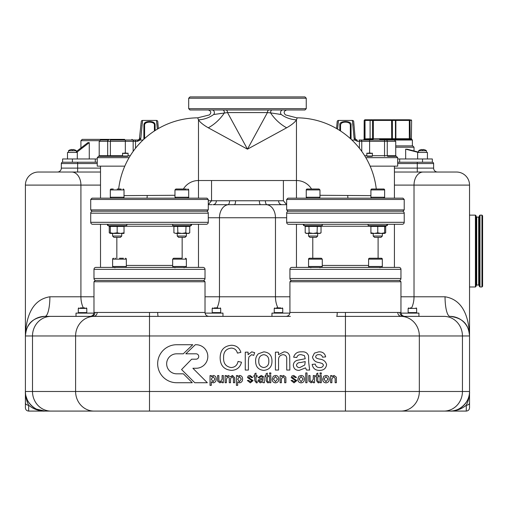 <?xml version="1.0" encoding="UTF-8"?>
<svg xmlns="http://www.w3.org/2000/svg" width="508" height="508" viewBox="0 0 508 508"><rect width="100%" height="100%" fill="white"/><g stroke="black" fill="none" stroke-linecap="round" stroke-linejoin="round"><path stroke-width="0.76" d="M157.664 363.728A18.999 18.999 0 0 0 176.663 382.727L192.284 382.727L183.375 373.818L176.663 373.818A10.008 10.008 0 0 1 166.656 363.811A10.008 10.008 0 0 1 176.663 353.809L183.286 353.809L192.754 344.729L176.663 344.729A18.999 18.999 0 0 0 157.664 363.728M289.922 278.492L400.958 278.492L400.958 269.348A1.962 1.962 0 0 0 398.996 267.392L291.884 267.392A1.962 1.962 0 0 0 289.922 269.348L289.922 278.492A1.962 1.962 0 0 0 291.884 280.454L399.65 280.454L400.958 281.756L289.922 281.756L289.922 312.458L400.958 312.458C401.187 314.839 402.495 316.141 404.876 316.376M469.538 306.578L469.538 335.972L462.439 335.972A19.596 18.472 -90 0 0 443.967 316.376L403.79 316.376A3.918 3.848 90 0 1 399.942 312.458M25.4 395.897L25.4 395.307M93.98 281.756L95.288 280.454L203.708 280.454L205.016 281.756L93.98 281.756L93.98 312.458L157.702 312.458A3.918 0.578 -90 0 0 158.286 316.376L290.386 316.376M157.702 312.458L205.016 312.458C205.245 314.839 206.553 316.141 208.934 316.376L44.996 316.376C28.067 318.37 26.137 328.695 25.4 335.972L25.4 185.096A13.062 13.062 0 0 1 38.462 172.028L100.514 172.028M235.579 200.768L259.359 200.768A3.918 1.295 -90 0 0 260.655 204.686L212.973 204.686A3.918 3.391 90 0 0 216.364 200.768L235.579 200.768A3.918 1.295 -90 0 1 234.283 204.686M476.066 215.792L476.066 286.328L475.418 286.982L475.418 215.138L476.066 215.792M479.336 251.06L479.336 215.792L479.99 215.138L479.99 286.982L479.336 286.328L479.336 251.06M482.6 215.792L482.6 286.328L481.946 286.982L481.946 215.138L482.6 215.792M476.72 285.026L478.682 285.026L478.682 217.1L476.72 217.1L476.72 285.026L476.066 285.68L476.066 251.06M403.79 316.376L401.377 316.382A19.596 18.472 -90 0 1 419.335 335.972L419.335 391.484L462.439 391.484L462.439 335.972L25.4 335.972C25.921 321.177 29.82 299.968 49.892 296.78A19.596 4.896 -90 0 1 44.996 316.376L90.062 316.376C92.443 316.141 93.745 314.839 93.98 312.458M259.359 200.768L283.394 200.768L286.658 204.635M90.716 411.08L449.942 411.08A19.596 19.596 0 0 0 469.538 391.484L469.538 407.816C469.341 409.797 468.255 410.889 466.274 411.08L466.274 405.2C461.747 409.029 456.305 410.991 449.942 411.08C459.638 411.956 470.414 401.18 469.538 391.484L469.538 185.096L394.424 185.096M443.967 316.376L418.916 316.376L418.916 313.112L401.009 313.112M289.871 313.112L271.964 313.112L271.964 316.376L222.974 316.376L222.974 313.112L205.067 313.112M394.424 172.028L456.476 172.028A13.062 13.062 0 0 1 469.538 185.096A13.062 13.062 0 0 0 456.476 172.028A13.062 13.062 0 0 1 469.538 185.096M394.424 168.11L433.616 168.11A3.918 3.918 0 0 0 437.534 172.028L417.284 172.028L417.284 163.538L397.694 163.538M44.996 316.376A19.596 19.596 0 0 0 25.4 335.972L25.4 391.484C24.524 401.18 35.3 411.956 44.996 411.08A19.596 19.596 0 0 1 25.4 391.484L419.335 391.484A19.596 18.472 90 0 1 400.863 411.08L44.996 411.08L36.455 409.124A19.596 19.596 0 0 0 44.996 411.08C38.633 410.991 33.191 409.029 28.664 405.2C26.708 401.549 25.622 396.977 25.4 391.484L25.4 407.816C25.597 409.797 26.683 410.889 28.664 411.08L28.664 405.2A3.264 2.286 180 0 1 25.4 402.914M61.322 168.11A3.918 3.918 0 0 1 57.404 172.028A3.918 3.918 0 0 0 61.322 168.11L77.654 168.11L77.654 172.028L57.404 172.028A3.918 3.918 0 0 0 61.322 168.11L61.322 163.538A1.308 1.308 0 0 1 62.63 162.236A1.308 1.308 0 0 0 61.322 163.538L77.654 163.538L77.654 162.236M469.538 402.914A3.264 2.286 -0 0 1 466.274 405.2C468.224 401.549 469.316 396.977 469.538 391.484A19.596 19.596 0 0 1 449.942 411.08A19.596 19.596 0 0 0 458.483 409.124A19.596 19.596 0 0 1 449.942 411.08L400.863 411.08M445.046 296.78C465.118 299.968 469.017 321.177 469.538 335.972C468.801 328.695 466.871 318.37 449.942 316.376A19.596 19.596 0 0 1 469.538 335.972A19.596 19.596 0 0 0 449.942 316.376A19.596 4.896 -90 0 1 445.046 296.78L414.02 296.78A19.596 13.716 -90 0 1 411.607 307.886M212.007 204.686L208.28 204.686L212.007 204.686M282.931 204.686L286.658 204.686L282.931 204.686M260.655 204.686L286.658 204.686M397.783 312.464A3.918 3.696 -90 0 0 401.377 316.382L336.652 316.376A3.918 0.578 90 0 0 337.229 312.458M27.362 400.025L25.902 395.897A19.596 19.596 0 0 0 27.362 400.025A19.596 19.596 0 0 1 25.902 395.897M467.576 400.025A19.596 19.596 0 0 0 469.036 395.897A19.596 19.596 0 0 1 467.576 400.025M25.4 185.096A13.062 13.062 0 0 1 38.462 172.028A13.062 13.062 0 0 0 25.4 185.096L100.514 185.096M281.965 204.686A3.918 3.391 90 0 1 278.575 200.768M94.996 312.458A3.918 3.848 -90 0 1 91.148 316.376M27.146 401.466L27.362 402.057M437.534 172.028A3.918 3.918 0 0 1 433.616 168.11L433.616 163.538A1.308 1.308 0 0 0 432.308 162.236A1.308 1.308 0 0 1 433.616 163.538L417.284 163.538L417.284 162.236M331.876 382.727L330.619 382.727L330.619 375.571L331.876 375.571L331.876 376.568L334.054 375.444L336.334 377.177L336.398 382.727L335.14 382.727L335.14 378.454L333.705 376.574L331.876 378.892L331.876 382.727M325.977 382.854C323.793 382.632 322.701 381.4 322.707 379.152L323.78 376.231L325.977 375.444C328.111 375.66 329.197 376.86 329.235 379.051C329.286 381.337 328.2 382.607 325.977 382.854M323.964 379.146L325.977 381.724L327.984 379.108L325.977 376.574L323.964 379.146M321.323 374.186L320.065 374.186L320.065 372.929L321.323 372.929L321.323 374.186M321.323 382.727L320.065 382.727L320.065 375.571L321.323 375.571L321.323 382.727M318.446 381.724L318.935 381.692L319.062 382.746L318.179 382.854L316.554 380.714L316.554 376.701L315.671 376.701L315.671 375.571L316.554 375.571L316.554 373.825L317.805 373.113L317.805 375.571L318.935 375.571L318.935 376.701L317.805 376.701L317.805 380.765L318.446 381.724M314.541 382.727L313.284 382.727L313.284 381.559L311.112 382.854L308.832 381.108L308.762 375.571L310.02 375.571L310.09 380.721L311.448 381.724L313.284 379.33L313.284 375.571L314.541 375.571L314.541 382.727M307.003 382.727L305.746 382.727L305.746 372.929L307.003 372.929L307.003 382.727M301.104 382.854C298.92 382.632 297.834 381.4 297.834 379.152L298.914 376.231L301.104 375.444C303.244 375.66 304.33 376.86 304.368 379.051C304.419 381.337 303.327 382.607 301.104 382.854M299.091 379.146L301.104 381.724L303.111 379.108L301.104 376.574L299.091 379.146M294.024 382.854L291.052 380.467L292.31 380.34L294.043 381.724L295.573 380.708L291.179 377.52L291.967 375.945L293.719 375.444L296.456 377.45L295.199 377.577L293.808 376.574L292.437 377.393L292.564 377.768L296.831 380.581L294.024 382.854M281.381 382.727L280.124 382.727L280.124 375.571L281.381 375.571L281.381 376.568L283.559 375.444L285.839 377.177L285.902 382.727L284.645 382.727L284.645 378.454L283.21 376.574L281.381 378.892L281.381 382.727M275.482 382.854C273.298 382.632 272.212 381.4 272.212 379.152L273.291 376.231L275.482 375.444C277.622 375.66 278.708 376.86 278.746 379.051C278.79 381.337 277.705 382.607 275.482 382.854M273.469 379.146L275.482 381.724L277.489 379.108L275.482 376.574L273.469 379.146M270.834 374.186L269.577 374.186L269.577 372.929L270.834 372.929L270.834 374.186M270.834 382.727L269.577 382.727L269.577 375.571L270.834 375.571L270.834 382.727M267.951 381.724L268.446 381.692L268.573 382.746L267.684 382.854L266.059 380.714L266.059 376.701L265.176 376.701L265.176 375.571L266.059 375.571L266.059 373.825L267.316 373.113L267.316 375.571L268.446 375.571L268.446 376.701L267.316 376.701L267.316 380.765L267.951 381.724M263.169 382.727L262.795 381.851L260.236 382.854L257.893 380.829L259.556 378.797L262.661 378.206L262.344 376.955L261.036 376.574L259.277 377.704L258.02 377.577L261.264 375.444L263.989 377.012L264.427 382.727L263.169 382.727M262.668 379.336L260.775 379.73L259.15 380.759L260.521 381.724L262.477 380.695L262.668 379.336M256.648 381.724L257.143 381.692L257.264 382.746L256.381 382.854L254.756 380.714L254.756 376.701L253.873 376.701L253.873 375.571L254.756 375.571L254.756 373.825L256.007 373.113L256.007 375.571L257.143 375.571L257.143 376.701L256.007 376.701L256.007 380.765L256.648 381.724M250.317 382.854L247.345 380.467L248.596 380.34L250.33 381.724L251.866 380.708L247.466 377.52L248.253 375.945L250.006 375.444L252.743 377.45L251.485 377.577L250.101 376.574L248.723 377.393L248.856 377.768L253.124 380.581L250.317 382.854M237.674 385.369L236.417 385.369L236.417 375.571L237.674 375.571L237.674 376.707L239.662 375.444C241.637 375.768 242.608 376.987 242.57 379.095C242.583 381.26 241.567 382.511 239.516 382.854L237.674 381.832L237.674 385.369M237.674 379.209L239.471 381.724L241.313 379.114L239.522 376.574L237.674 379.209M226.384 382.727L225.127 382.727L225.127 375.571L226.384 375.571L226.384 376.688L228.429 375.444L230.334 376.771L232.499 375.444L234.671 377.838L234.671 382.727L233.42 382.727L233.42 378.301L232.2 376.574L230.53 378.644L230.53 382.727L229.273 382.727L229.273 378.162L228.067 376.574L226.384 379.082L226.384 382.727M223.355 382.727L222.098 382.727L222.098 381.559L219.92 382.854L217.646 381.108L217.576 375.571L218.834 375.571L218.904 380.721L220.256 381.724L222.098 379.33L222.098 375.571L223.355 375.571L223.355 382.727M211.296 385.369L210.039 385.369L210.039 375.571L211.296 375.571L211.296 376.707L213.284 375.444C215.265 375.768 216.23 376.987 216.192 379.095C216.205 381.26 215.189 382.511 213.138 382.854L211.296 381.832L211.296 385.369M211.296 379.209L213.093 381.724L214.935 379.114L213.144 376.574L211.296 379.209M319.589 370.376C315.424 370.44 312.947 368.452 312.153 364.407L315.297 364.096C315.76 366.433 317.202 367.582 319.621 367.551C321.678 367.703 322.961 366.852 323.456 365.004L322.383 363.557L319.437 362.636C315.62 362.261 313.296 360.394 312.471 357.041L314.439 353.104L318.821 351.847C322.58 351.682 324.86 353.358 325.66 356.87L322.517 357.188C322.066 355.441 320.91 354.603 319.049 354.673C317.259 354.482 316.116 355.162 315.608 356.724L315.938 357.657L316.973 358.375L319.348 359.061C323.279 359.429 325.691 361.302 326.6 364.687C325.952 368.497 323.615 370.395 319.589 370.376M306.502 370.059L305.562 367.862L299.174 370.376C295.662 370.389 293.713 368.7 293.313 365.315C293.497 362.668 294.888 360.978 297.472 360.242L305.232 358.756L304.438 355.619L301.174 354.673C298.92 354.482 297.453 355.429 296.767 357.499L293.63 357.188C294.837 353.365 297.536 351.587 301.739 351.847C305.118 351.53 307.384 352.838 308.546 355.771L308.699 362.287L309.645 370.059L306.502 370.059M305.245 361.582L300.52 362.56C298.387 362.464 297.028 363.328 296.456 365.138C296.85 366.865 297.993 367.671 299.891 367.551L304.768 364.979L305.245 361.582M278.555 370.059L275.419 370.059L275.419 352.165L278.555 352.165L278.555 354.66L284.004 351.847C287.052 351.853 288.95 353.295 289.7 356.178L289.858 370.059L286.722 370.059L286.722 359.378C286.982 356.578 285.782 355.009 283.134 354.673C279.857 355.092 278.333 357.022 278.555 360.464L278.555 370.059M263.804 370.376C258.35 369.824 255.626 366.738 255.632 361.112C255.486 358.261 256.381 355.829 258.324 353.816L263.804 351.847C269.151 352.387 271.869 355.39 271.964 360.864C272.085 366.579 269.367 369.754 263.804 370.376M258.775 361.105C258.616 364.833 260.299 366.986 263.804 367.551C267.329 366.947 268.999 364.769 268.821 361.01C268.935 357.346 267.265 355.238 263.804 354.673C260.299 355.232 258.623 357.378 258.775 361.105M248.412 370.059L245.269 370.059L245.269 352.165L248.094 352.165L248.094 354.66L251.752 351.847L254.692 352.685L253.708 355.41L251.631 354.673L248.895 356.965L248.412 360.553L248.412 370.059M231.178 367.551C234.994 367.278 237.287 365.233 238.049 361.417L241.503 362.223C240.151 367.411 236.817 370.129 231.502 370.376C223.977 369.716 220.199 365.468 220.148 357.632C220.313 350.107 224.072 345.98 231.432 345.256C236.271 345.383 239.42 347.758 240.875 352.374L237.42 353.117C236.563 349.91 234.512 348.234 231.267 348.082C225.977 348.805 223.418 351.987 223.603 357.619C223.304 363.353 225.831 366.662 231.178 367.551M207.353 382.727L192.894 368.268L196.044 368.268A11.773 11.773 0 0 0 207.816 356.495A11.773 11.773 0 0 0 196.044 344.729L195.288 344.729L185.82 353.809L196.044 353.809A2.692 2.692 0 0 1 198.736 356.495A2.692 2.692 0 0 1 196.044 359.188L191.662 359.188L181.578 369.551L194.761 382.727L207.353 382.727M93.98 278.492L205.016 278.492L205.016 269.348A1.962 1.962 0 0 0 203.054 267.392L95.942 267.392A1.962 1.962 0 0 0 93.98 269.348L93.98 278.492A1.962 1.962 0 0 0 95.942 280.454M205.016 278.492A1.962 1.962 0 0 1 203.054 280.454M186.76 224.282L206.318 224.282A1.962 1.962 0 0 0 208.28 222.32L208.28 213.176A1.962 1.962 0 0 0 206.318 211.22M206.318 224.282L92.672 224.282A1.962 1.962 0 0 1 90.716 222.32L90.716 213.176A1.962 1.962 0 0 1 92.672 211.22M116.84 237.344L116.84 258.248M182.156 237.344L182.156 258.248M174.454 267.392L124.536 267.392M92.672 224.282L108.153 224.282A0.686 0.686 0 0 0 107.975 225.628L108.039 224.288M122.231 224.282L123.374 224.282M175.622 224.282L176.765 224.282M376.269 189.014A80.334 80.334 0 0 0 297.231 117.824L296.456 119.844C294.932 122.25 291.668 124.904 286.658 127.794L247.466 149.168L208.28 127.794C203.276 124.904 200.006 122.257 198.482 119.844L197.707 117.824A80.334 80.334 0 0 0 118.669 189.014M124.028 195.618L174.968 195.288M208.28 127.794A26.124 14.376 -45 0 0 224.371 112.884A2.61 1.619 -90 0 0 222.758 109.982L225.857 109.982A2.61 1.664 -90 0 1 227.52 112.592L213.665 114.503C208.223 115.049 208.223 115.049 213.665 114.503A26.124 24.232 -20.3 0 1 198.482 119.844L198.482 180.524A17.634 17.634 0 0 0 183.407 189.014M319.97 195.288L370.91 195.618M311.531 189.014A17.634 17.634 0 0 0 296.456 180.524L198.482 180.524L198.482 198.158M269.081 109.982A2.61 1.664 -90 0 0 267.418 112.592L227.52 112.592L247.466 149.168L267.418 112.592L270.567 112.884A26.124 14.376 45 0 0 286.658 127.794M90.716 199.46L92.018 198.158L206.972 198.158L208.28 199.46L90.716 199.46L90.716 209.912L208.28 209.912L206.972 211.22L92.018 211.22L90.716 209.912M286.658 199.46L287.966 198.158L402.914 198.158L404.222 199.46L286.658 199.46L286.658 209.912L404.222 209.912L402.914 211.22L308.051 211.22M371.564 211.22L372.707 211.22M382.829 211.22L402.914 211.22M188.684 98.228L189.992 96.92L304.946 96.92L306.254 98.228L188.684 98.228L188.684 108.674L306.254 108.674L304.946 109.982L189.992 109.982L188.684 108.674M196.685 109.982L206.813 109.982M210.077 109.982L220.199 109.982M318.173 211.22L345.44 211.22M297.199 117.951L285.502 114.916C283.375 112.655 283.775 111.011 286.702 109.982L284.69 109.982M278.867 114.198L281.273 114.503C286.715 115.049 286.715 115.049 281.273 114.503L270.567 112.884A2.61 1.619 -90 0 1 272.174 109.982M296.456 198.158L296.456 119.844A26.124 24.232 20.3 0 1 281.273 114.503A2.61 2.223 90 0 1 280.721 111.639A2.61 2.223 90 0 1 282.791 109.982M212.147 109.982C207.086 109.982 207.086 109.982 212.147 109.982A2.61 2.223 -90 0 1 214.217 111.639A2.61 2.223 -90 0 1 213.665 114.503L215.36 114.294M218.65 113.824L221.342 113.386M242.405 96.92L247.466 96.92M225.857 109.982L247.466 109.982M154.394 126.962L154.394 125.47C155.391 121.05 143.567 121.094 144.596 125.47L144.596 138.57M151.613 122.358L152.673 122.72M142.456 120.764L142.532 120.434L149.498 120.434L142.532 120.434L140.849 138.233L140.195 140.024L137.509 141.332L135.528 141.332L135.528 148.253M143.872 139.236L143.891 124.968C143.935 122.733 145.802 121.583 149.498 121.514C153.181 121.577 155.048 122.726 155.105 124.968L155.118 130.531M127.127 156.356L107.137 156.356A0.654 0.546 90 0 0 107.683 155.702L107.683 141.332L99.206 141.332L100.514 140.024L108.769 140.024A1.308 1.086 90 0 0 107.683 141.332L110.395 141.332L110.395 155.702L122.555 155.702M123.533 156.356L98.552 156.356L97.244 157.664L129.102 157.664M149.498 120.434L156.464 120.434A1.308 1.308 0 0 1 157.766 121.622L158.369 128.549M157.359 129.146L156.464 120.434M147.377 121.691L145.707 122.199M145.034 122.599L144.424 123.215M141.929 125.914L141.961 125.52M142.17 123.336L142.335 121.736M156.54 120.764L156.661 121.736M156.826 123.342L157.029 125.52M76.016 316.376L76.016 313.112L93.923 313.112M97.244 157.664L97.244 166.154L124.797 166.154M133.166 151.378L133.166 141.332L110.395 141.332L110.395 140.024L134.474 140.024L125.33 140.024L125.33 153.092M139.167 139.497L138.684 139.827A1.962 1.962 0 0 0 139.776 138.239A1.962 1.962 0 0 1 139.389 139.243L141.161 122.403M140.849 138.233L139.776 138.239A1.962 1.962 0 0 1 137.82 140.024L134.474 140.024L137.82 140.024L139.389 139.243A1.962 1.962 0 0 1 137.82 140.024A1.962 1.962 0 0 0 138.265 139.979L137.82 140.024L137.509 141.332M154.394 131.001L154.394 125.47A0.654 0.502 0 0 1 155.105 124.968M144.875 124.104L145.313 123.444M148.247 122.206L148.66 122.161M134.474 140.024A1.308 1.308 0 0 0 133.166 141.332A1.308 1.308 0 0 1 134.474 140.024A1.308 1.308 0 0 0 133.166 141.332L135.528 141.332A1.308 0.362 90 0 1 135.89 140.024M142.532 120.434A1.308 1.308 0 0 0 141.23 121.622M139.389 139.243L140.195 140.024L143.034 140.024M143.891 124.968A0.654 0.502 -0 0 1 144.596 125.47M124.676 139.376L89.491 139.376M76.562 152.438L89.275 142.627L87.89 142.627L89.275 142.627L89.275 158.966M67.507 158.966L67.507 152.438L77.305 152.438L77.305 158.966M76.321 151.549L87.89 142.627M95.269 158.966L62.605 158.966L62.605 162.236L95.269 162.236L95.269 158.966L97.244 158.966M97.244 162.236L95.269 162.236M99.377 140.678L80.918 140.678L82.226 139.376L124.593 139.376M117.17 189.014L121.088 189.014M123.114 189.014A0.914 0.914 0 0 1 124.028 189.929L110.312 189.929L111.227 189.014A0.914 0.914 0 0 0 110.312 189.929L110.312 197.244L124.028 197.244L124.028 189.929M111.227 198.158A0.914 0.914 0 0 1 110.312 197.244L111.1 198.145M123.114 198.158A0.914 0.914 0 0 0 124.028 197.244M112.598 236.036L121.742 236.036L120.434 237.344L113.9 237.344L112.598 236.036L112.598 233.426L112.236 233.426L117.17 232.816L120.599 233.426L124.028 232.816L124.028 233.426L110.312 233.426L110.312 232.816L113.741 233.426M121.742 236.036L121.742 233.426M119.475 258.248L123.393 258.248M125.419 258.248A0.914 0.914 0 0 1 126.333 259.163L112.617 259.163L113.532 258.248A0.914 0.914 0 0 0 112.617 259.163L112.617 266.478L126.333 266.478L126.333 259.163M113.532 267.392A0.914 0.914 0 0 1 112.617 266.478L113.405 267.379M125.419 267.392A0.914 0.914 0 0 0 126.333 266.478M124.022 153.092L126.638 153.092M127.781 153.092A0.324 0.324 0 0 1 128.105 153.416L122.555 153.416A0.324 0.324 0 0 1 122.879 153.092M122.879 156.356A0.324 0.324 0 0 1 122.555 156.026L122.555 153.416M127.781 156.356A0.324 0.324 0 0 0 128.105 156.026L128.105 153.416M68.485 152.438L68.485 150.736L76.321 150.736A6.534 6.534 0 0 0 74.657 149.835L74.587 149.835A6.509 6.509 0 0 0 72.962 149.479L72.962 149.835L71.85 149.835L71.85 149.479A6.509 6.509 0 0 0 70.218 149.835L70.148 149.835A6.534 6.534 0 0 0 68.485 150.736M76.321 152.438L76.321 150.736M71.85 149.479L71.85 149.835M124.028 232.816L124.028 226.428L124.473 225.831L126.359 225.628L107.975 225.628L109.887 226.143L122.663 226.06M126.181 224.282A0.686 0.686 0 0 1 126.359 225.628M124.028 226.428L117.17 226.428L117.17 232.816M117.17 225.831L117.17 226.428L110.312 226.428L110.312 232.816M122.098 224.282L112.236 224.282M122.358 226.079L121.742 226.117M110.312 226.428L109.861 225.831L110.312 226.695M110.306 226.638L109.252 226.428L109.252 232.816L110.312 233.286M109.252 226.428L108.737 225.831M186.042 225.831L185.788 232.816L187.763 233.426L189.744 232.816L189.744 226.428L173.907 226.428L173.393 225.831L181.826 226.143L191.014 225.628L172.637 225.628L172.815 224.282M190.837 224.282A0.686 0.686 0 0 1 191.014 225.628L190.837 224.282M177.609 225.831L177.864 232.816L181.826 233.426L185.788 232.816M173.907 226.428L173.907 232.816L175.889 233.426L177.864 232.816M189.744 232.816L188.684 233.426L175.87 233.426M175.889 233.426L173.907 232.816M177.254 225.927L176.568 226.06M176.39 226.085L175.12 226.13M189.744 226.428L191.014 225.628M111.1 189.02L113.252 189.014M175.882 198.158L174.968 197.244L188.684 197.244L187.769 198.158A0.914 0.914 0 0 0 188.684 197.244L188.684 189.929L187.769 189.014A0.914 0.914 0 0 1 188.684 189.929L174.968 189.929L175.882 189.014L186.353 189.014M177.254 236.036L178.562 237.344L185.09 237.344L186.398 236.036L186.398 233.426L186.398 236.036L177.254 236.036L177.254 233.426M114.954 258.248L115.557 258.248M173.571 267.392L172.656 266.478L186.373 266.478L185.458 267.392A0.914 0.914 0 0 0 186.373 266.478L186.373 259.163L185.458 258.248A0.914 0.914 0 0 1 186.373 259.163L172.656 259.163L173.571 258.248L181.781 258.248M177.254 258.248L173.571 258.248M214.262 307.886L218.046 307.886M80.366 307.886L84.734 307.886M370.891 119.78L409.772 119.78M404.711 119.78L364.833 119.78L365.341 119.78L365.023 120.434L364.179 120.434L364.833 119.78M396.189 139.567L394.227 139.319L394.233 140.024L396.297 140.024L396.075 139.376L410.286 139.376L396.094 139.376L395.872 138.722L409.943 138.722L410.286 139.376L406.178 139.376M365.5 139.376L372.383 139.179L372.345 138.722L370.218 138.722M393.922 139.376L379.692 139.376M395.732 145.904L412.712 145.904L412.388 145.904L412.388 140.024L411.518 139.319L411.55 140.024L412.02 140.024M406.368 149.168L405.663 149.168L406.368 149.168M417.633 158.966L417.633 152.438L427.431 152.438L427.431 158.966M405.213 145.904L412.388 145.904M410.978 138.722L410.197 138.722L410.286 139.376L411.55 140.024M395.427 138.722L392.519 138.722L392.392 139.179L395.611 139.179L395.427 138.722L395.872 138.722L395.872 120.434L373.329 120.434L373.329 138.722L391.7 138.722L392.005 139.376L383.978 139.376M364.268 139.319L370.599 139.319L370.573 138.722M369.773 139.376L364.712 139.376M364.661 139.179L364.814 138.722L364.236 138.722M405.663 158.966L405.663 149.168L418.376 152.438M418.611 152.14L407.048 149.168M397.694 158.966L432.327 158.966L432.327 162.236L397.694 162.236M394.792 119.78L394.792 119.78A0.654 0.654 -90 0 1 395.446 120.434L394.792 119.78M409.01 119.78L405.009 119.78M366.014 119.78L370.776 119.78M396.094 139.376A0.654 0.654 -90 0 1 395.446 138.722L396.094 139.376L395.611 139.179M394.233 138.722L394.227 139.319L392.138 139.567L392.392 139.179M370.027 139.179L370.599 139.319L370.027 139.179M369.291 139.567L369.113 140.024M370.573 140.024L370.599 139.319L372.256 139.567L372.174 140.024M411.823 139.567L411.378 139.376L411.607 120.434L409.321 120.434A0.654 0.61 -90 0 0 408.705 119.78M411.124 139.179L411.518 139.319L411.124 139.179L411.518 139.319L411.55 138.722M410.261 139.179L411.518 139.319L410.737 139.567M365.017 138.874L370.097 138.722L370.097 120.434L365.023 120.434L365.69 119.78M409.931 139.376A0.654 0.61 90 0 1 409.321 138.722L409.321 120.434L395.872 120.434L395.643 119.78M372.345 138.722L372.574 138.722A0.654 0.337 90 0 0 372.91 139.376A0.654 0.419 90 0 0 373.329 138.722L372.574 138.722L372.574 120.434L370.097 120.434L370.751 119.78M392.951 119.78A0.654 0.572 90 0 0 392.379 120.434L392.379 138.722A0.654 0.572 -90 0 1 391.808 139.376M372.256 139.567L372.383 139.179M359.41 148.253L359.41 141.332A1.308 0.362 -90 0 0 359.048 140.024L392.119 140.024L392.138 139.567M350.336 126.962L350.336 125.47C350.323 123.317 348.691 122.206 345.44 122.13C342.182 122.212 340.55 123.323 340.544 125.47L340.544 131.001M349.542 122.364L349.085 122.13M352.482 120.764L352.603 121.736M352.768 123.342L352.971 125.52M367.811 156.356L371.405 156.356M338.398 120.764L338.474 120.434L352.406 120.434A1.308 1.308 0 0 1 353.708 121.622L355.143 138.024M345.123 121.52L341.636 122.206M337.871 125.914L337.909 125.52M338.112 123.336L338.277 121.736M339.82 130.531L339.833 124.968C338.747 120.428 352.095 120.383 351.047 124.968L351.066 139.236M372.383 155.702L384.543 155.702L384.543 141.332L357.422 141.332L354.743 140.024L354.082 138.233L352.406 120.434M336.563 128.549L337.172 121.622A1.308 1.308 0 0 1 338.474 120.434L337.579 129.146M370.142 166.154L397.694 166.154L397.694 157.664L365.836 157.664M360.464 140.024A1.308 1.308 0 0 1 361.766 141.332A1.308 1.308 0 0 0 360.464 140.024A1.308 1.308 0 0 1 361.766 141.332L361.766 151.378M337.172 121.622L337.102 122.403M386.169 140.024A1.308 1.086 90 0 1 387.255 141.332L384.543 141.332L384.543 140.024L394.424 140.024L395.732 141.332L387.255 141.332L387.255 155.702L395.732 155.702L395.732 141.332M341.198 123.508L342.011 122.853M340.544 126.962L340.544 125.47A0.654 0.502 -0 0 0 339.833 124.968M350.336 138.57L350.336 125.47A0.654 0.502 0 0 1 351.047 124.968M354.082 138.233L355.162 138.239L355.549 139.243L357.111 140.024L356.254 139.827M355.162 138.239A1.962 1.962 0 0 0 355.283 138.767A1.962 1.962 0 0 1 355.162 138.239M355.867 139.579L355.549 139.243L354.743 140.024L351.904 140.024M357.422 141.332L357.111 140.024M384.543 156.356L384.543 155.702L387.255 155.702A0.654 0.546 90 0 0 387.801 156.356L396.386 156.356L397.694 157.664M400.958 278.492A1.962 1.962 0 0 1 398.996 280.454M286.658 213.176A1.962 1.962 0 0 1 288.614 211.22L402.266 211.22A1.962 1.962 0 0 1 404.222 213.176L286.658 213.176L286.658 222.32L404.222 222.32L404.222 213.176M404.222 222.32A1.962 1.962 0 0 1 402.266 224.282L288.614 224.282A1.962 1.962 0 0 1 286.658 222.32M381.533 267.379L381.406 267.392A0.914 0.914 0 0 0 382.321 266.478L381.406 267.392L370.395 267.392M320.485 267.392L315.417 267.392L320.383 267.392L319.989 267.779M378.098 237.344L378.098 258.248M312.782 237.344L312.782 258.248M318.173 224.282L304.095 224.282A0.686 0.686 0 0 0 303.917 225.628L304.095 224.282M321.545 225.831L321.031 226.428L305.194 226.428L304.679 225.831L313.112 226.143L322.301 225.628L322.123 224.282L308.051 224.282M382.829 224.282L372.707 224.282M369.519 267.392A0.914 0.914 0 0 1 368.605 266.478L382.321 266.478L382.321 259.163L381.406 258.248L379.381 258.248L381.406 258.248A0.914 0.914 0 0 1 382.321 259.163L368.605 259.163A0.914 0.914 0 0 1 369.519 258.248L379.984 258.248M375.463 258.248L369.519 258.248M368.605 266.478L368.605 259.163M384.626 226.428L377.768 226.428L377.768 232.816L381.197 233.426L384.626 232.816L384.626 226.428L385.07 225.831L386.963 225.628L368.579 225.628L370.484 226.143L383.267 226.06M386.893 224.288L386.785 224.282A0.686 0.686 0 0 1 386.963 225.628L386.785 224.282L368.757 224.282A0.686 0.686 0 0 0 368.579 225.628M377.768 225.831L377.768 226.428L370.91 226.428L370.91 232.816L374.339 233.426L372.84 233.426L373.196 233.426L373.196 236.036L382.34 236.036L382.34 233.426M384.626 232.816L384.626 233.426L374.339 233.426L377.768 232.816M374.339 233.426L370.91 233.426L370.91 232.816M382.962 226.079L382.34 226.117M370.91 226.428L370.465 225.831L370.91 226.695M383.838 189.02L383.711 189.014A0.914 0.914 0 0 1 384.626 189.929L370.91 189.929A0.914 0.914 0 0 1 371.824 189.014L383.711 189.014L384.626 189.929L384.626 197.244L383.711 198.158A0.914 0.914 0 0 0 384.626 197.244L370.91 197.244L370.91 189.929M377.768 189.014L371.824 189.014M371.824 198.158A0.914 0.914 0 0 1 370.91 197.244M382.34 236.036L381.032 237.344L374.504 237.344L373.196 236.036M368.3 153.092L370.91 153.092M372.053 153.092A0.324 0.324 0 0 1 372.383 153.416L366.833 153.416A0.324 0.324 0 0 1 367.157 153.092M366.833 156.026L372.383 156.026A0.324 0.324 0 0 1 372.053 156.356L367.157 156.356A0.324 0.324 0 0 1 366.833 156.026L366.833 153.416M372.383 156.026L372.383 153.416M418.611 152.438L418.611 150.736L426.453 150.736A6.534 6.534 0 0 0 424.783 149.835L424.713 149.835A6.509 6.509 0 0 0 423.088 149.479L423.088 149.835L421.977 149.835L421.977 149.479A6.509 6.509 0 0 0 420.351 149.835L420.281 149.835A6.534 6.534 0 0 0 418.611 150.736M426.453 152.438L426.453 150.736M421.977 149.479L421.977 149.835M384.626 226.638L385.686 226.428L385.686 232.816L384.626 233.286M385.686 226.428L386.201 225.831M303.917 225.628L322.301 225.628M308.178 233.426L307.156 233.426M308.54 225.927L307.854 226.06M307.67 226.085L306.407 226.13M305.194 226.428L305.194 232.816L307.175 233.426L309.15 232.816L313.112 233.426L317.068 232.816L319.049 233.426L321.031 232.816L321.031 226.428M317.329 225.831L317.068 232.816M308.896 225.831L309.15 232.816M321.031 232.816L319.97 233.426L306.254 233.426L305.194 232.816M307.169 189.014A0.914 0.914 0 0 0 306.254 189.929L307.169 189.014L319.056 189.014L319.97 189.929L306.254 189.929L306.254 197.244L319.97 197.244L319.056 198.158M306.254 197.244L307.169 198.158A0.914 0.914 0 0 1 306.254 197.244L306.254 189.929M317.684 236.036L316.376 237.344L309.848 237.344L308.54 236.036L308.54 233.426L308.54 236.036L317.684 236.036L317.684 233.426M313.112 189.014L310.852 189.014M309.474 258.248A0.914 0.914 0 0 0 308.559 259.163L309.474 258.248L321.361 258.248L322.275 259.163L308.559 259.163L308.559 266.478L322.275 266.478L321.361 267.392L309.474 267.392A0.914 0.914 0 0 1 308.559 266.478L308.559 259.163M319.945 258.248L317.684 258.248M276.308 307.886L280.676 307.886M410.204 307.886L410.788 307.886M71.774 172.028A13.062 9.144 90 0 1 80.918 185.096L80.918 296.78L93.98 296.78M205.016 296.78L275.463 296.78L275.463 217.748L208.28 217.748M229.54 200.857A3.918 1.956 -91.8 0 1 227.863 204.756A13.062 9.328 90 0 0 219.475 217.748L219.475 296.78A19.596 13.995 -90 0 1 217.011 307.886M400.958 296.78L414.02 296.78L414.02 185.096A13.062 9.144 90 0 1 423.164 172.028M49.892 296.78L80.918 296.78A19.596 13.716 -90 0 0 83.331 307.886M345.44 312.464L345.44 411.08M149.498 312.464L149.498 411.08M36.455 409.124A19.596 19.596 0 0 0 44.996 411.08A19.596 19.596 0 0 1 25.4 391.484M208.28 200.768L216.364 200.768M213.506 200.768L211.544 200.768L208.28 204.635M50.971 316.376A19.596 18.472 -90 0 0 32.499 335.972L32.499 391.484A19.596 18.472 90 0 0 50.971 411.08M97.155 312.464A3.918 3.696 90 0 1 93.561 316.382A19.596 18.472 -90 0 0 75.603 335.972L75.603 391.484A19.596 18.472 90 0 0 94.075 411.08M443.967 411.08A19.596 18.472 90 0 0 462.439 391.484L469.538 391.484M277.927 307.886A19.596 13.995 -90 0 1 275.463 296.78L289.922 296.78M286.658 217.748L275.463 217.748A13.062 9.328 90 0 0 267.068 204.756A3.918 1.956 91.8 0 1 265.398 200.857M100.514 168.11L77.654 168.11L77.654 163.538L97.244 163.538M62.63 162.236A1.308 1.308 0 0 0 61.322 163.538M205.016 269.348L93.98 269.348M208.28 213.176L90.716 213.176M90.716 222.32L208.28 222.32M173.869 226.244L124.25 226.244M126.333 265.43L172.656 265.43M347.897 198.158L347.707 195.555M147.231 195.555L147.041 198.158M140.576 198.158L149.498 198.158M99.206 141.332L99.206 155.702L110.395 155.702L110.395 156.356M128.105 155.702L130.283 155.702M137.82 140.024A1.962 1.962 0 0 0 138.265 139.979M138.684 139.827A1.962 1.962 0 0 0 139.776 138.239M72.403 158.966L72.403 162.236M122.555 156.026L128.105 156.026M212.719 313.112L212.198 312.585L220.688 312.585L220.688 308.407L212.198 308.407L212.719 307.886M78.302 308.407L78.302 312.585L86.798 312.585L86.798 308.407L78.302 308.407L78.829 307.886M412.712 145.904L414.02 147.212L395.732 147.212M410.902 140.024L396.297 140.024M409.956 119.78L410.197 138.722M395.446 138.722L395.446 120.434L395.446 138.722M391.592 119.78L391.7 138.722L392.519 138.722M373.742 119.78A0.654 0.419 90 0 0 373.329 120.434L372.574 120.434A0.654 0.337 90 0 0 372.237 119.78M364.814 138.722L365.023 120.434L365.036 138.722L364.382 139.376M399.669 158.966L399.669 162.236M422.535 158.966L422.535 162.236M369.608 140.024L369.608 153.092M364.655 155.702L366.833 155.702M322.275 265.43L368.605 265.43M370.688 226.244L321.069 226.244M400.958 269.348L289.922 269.348M274.25 308.407L274.25 312.585L282.74 312.585L282.74 308.407L274.25 308.407L274.771 307.886M408.667 313.112L408.14 312.585L416.63 312.585L416.63 308.407L408.14 308.407L408.667 307.886M400.958 281.756L400.958 312.458M205.016 281.756L205.016 312.458M478.682 285.026L479.336 285.68M481.946 215.138L479.99 215.138M475.418 215.138L469.538 215.138M283.394 180.524L283.394 200.768M211.544 180.524L211.544 200.768M475.418 286.982L469.538 286.982M481.946 286.982L479.99 286.982M478.682 217.1L479.336 216.446M476.72 217.1L476.066 216.446M44.996 411.08L28.664 411.08M289.922 312.458C289.693 314.839 288.385 316.141 286.004 316.376M289.922 281.756L291.23 280.454M449.942 411.08L466.274 411.08M306.254 98.228L306.254 108.674M208.28 199.46L208.28 209.912M404.222 199.46L404.222 209.912M197.707 117.824L209.436 114.916C211.563 112.655 211.163 111.011 208.236 109.982M286.658 209.912L287.966 211.22M198.482 267.392L198.482 224.282M100.514 267.392L100.514 224.282M100.514 198.158L100.514 166.154M99.206 155.702L98.552 156.356M132.994 140.024L131.864 139.376M80.918 140.678L80.918 148.006M124.454 226.143L124.028 226.695M110.312 233.426L109.252 232.816M173.393 225.831L172.637 225.628M174.968 197.244L174.968 189.929M188.684 197.244L188.684 189.929M185.09 237.344L186.398 236.036M114.903 267.779L114.516 267.392L114.903 267.779M184.087 267.779L184.48 267.392M172.656 266.478L172.656 259.163M186.373 266.478L186.373 259.163M174.942 267.779L174.555 267.392M212.198 312.585L212.198 308.407M220.688 312.585L220.167 313.112M220.688 308.407L220.167 307.886M86.798 308.407L86.271 307.886M86.798 312.585L86.271 313.112M78.302 312.585L78.829 313.112M414.02 147.212L414.02 150.959M364.109 139.478L364.179 120.434M370.097 138.722L369.614 139.376M412.388 140.024L411.734 139.376M363.404 140.024L364.052 139.376M411.607 120.434L410.953 119.78M296.456 267.392L296.456 224.282M394.424 267.392L394.424 224.282M394.424 198.158L394.424 166.154M395.732 155.702L396.386 156.356M385.051 226.143L384.626 226.695M384.626 233.426L385.686 232.816M319.97 197.244L319.97 189.929M309.848 237.344L308.54 236.036M380.035 267.779L380.422 267.392L380.035 267.779M310.845 267.779L310.458 267.392M322.275 266.478L322.275 259.163M308.559 266.478L309.474 267.392M282.74 308.407L282.213 307.886M282.74 312.585L282.213 313.112M274.25 312.585L274.771 313.112M408.14 312.585L408.14 308.407M416.63 312.585L416.109 313.112M416.63 308.407L416.109 307.886"/></g></svg>
